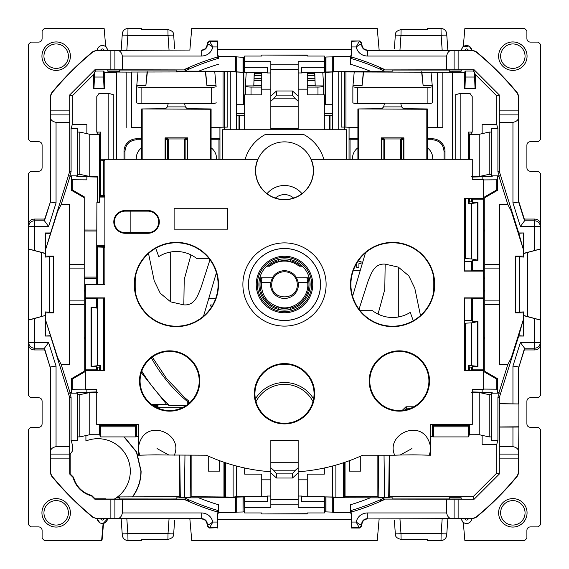 <?xml version="1.0" encoding="UTF-8"?>
<svg xmlns="http://www.w3.org/2000/svg" width="569" height="569" viewBox="0 0 569 569"><rect width="100%" height="100%" fill="white"/><g stroke="black" fill="none" stroke-linecap="round" stroke-linejoin="round"><path stroke-width="0.85" d="M332.374 466.061L332.374 496.993L335.881 497.078L335.881 465.108M335.881 497.078L343.278 497.078L343.278 462.832M483.65 338.256L484.788 338.15M483.65 389.082L496.787 389.182L496.787 379.125L484.788 372.211L484.788 304.415L499.582 304.415L499.582 300.909L484.788 300.909L484.788 304.415M392.809 497.861L392.894 499.105L392.809 497.861L384.587 497.861L380.832 499.582L380.718 500.891L384.857 499.084L474.084 499.269L473.045 496.758L496.787 473.052L496.787 444.403L482.135 444.517L482.135 435.356M482.135 391.991L482.135 389.253M473.045 496.758L389.715 496.694L389.715 455.2M378.314 455.2L378.847 497.676L377.859 496.687L377.859 455.2M377.859 496.687L345.049 496.68L345.049 462.241M343.278 497.078L345.049 496.68M332.374 496.993L307.26 496.673M261.74 496.673L236.946 496.673L236.946 466.146M190.686 455.2L190.153 497.676L191.141 496.687L233.119 497.078L236.946 496.673M190.153 497.676L180.302 497.719L179.285 496.694L117.527 496.929A32.433 32.433 0 0 0 85.912 440.982L85.912 435.57M244.67 496.879L236.704 497.128L235.452 497.754L176.191 497.861L176.12 498.942L170.437 498.992L119.76 498.942L119.682 497.761L116.382 497.761L117.527 496.929M384.587 497.861L333.548 497.754L332.296 497.128L324.33 496.879M384.857 499.084L461.239 499.006L461.132 497.761L449.318 497.761L449.24 498.942L392.88 498.942M389.232 455.2L388.698 497.719L389.715 496.694M388.698 497.719L378.847 497.676M344.686 497.043L344.686 462.362M484.788 337.154A89.902 89.902 0 0 0 483.65 337.253M484.788 300.909L484.788 264.585L499.582 264.585L499.582 204.691L507.875 204.648L511.225 211.014L523.281 249.25L523.729 257.081L523.814 253.312L540.258 249.009L540.55 224.762L540.55 395.455L538.274 397.731L530.308 397.731C528.231 397.93 527.093 399.068 526.894 401.145L526.894 423.905C527.093 425.982 528.231 427.12 530.308 427.319L538.274 427.319L540.55 429.595L540.55 524.618L538.274 526.894L530.308 526.894C528.231 527.093 527.093 528.231 526.894 530.308L526.894 538.274L524.618 540.55L464.873 540.55L463.287 522.406L464.076 522.939C468.052 524.305 470.613 522.968 471.772 518.928L475.791 517.634A301.57 301.57 0 0 0 517.634 475.791L517.377 475.698A301.314 301.314 0 0 1 475.698 517.377L475.791 517.634M499.034 175.821L499.084 176.76L497.541 176.767L497.541 190.316L484.788 197.678L484.788 264.585M484.788 197.678L484.788 196.789L496.787 189.875L496.787 179.818L483.65 179.918M484.788 371.322L497.541 378.684L496.787 379.125M497.541 378.684L497.541 392.233L496.787 389.182M499.034 393.179L499.084 392.24L497.541 392.233M497.768 440.406L496.787 444.403M524.312 349.935L518.928 367.005L524.554 348.2L534.568 348.192L534.86 349.935L524.312 349.935L524.554 348.2L520.386 342.51L540.258 342.51A5.69 5.683 170.5 0 1 534.568 348.192L534.568 318.569L523.814 315.688L523.814 336.044L518.708 336.044L499.347 397.432L499.269 474.084L496.787 473.052M499.347 397.432L497.911 397.205L497.911 440.406L491.616 440.406L491.573 393.179L491.616 440.406M474.084 499.269L499.269 474.084M344.658 129.732L344.658 127.086L341.172 127.086L341.172 71.858L338.214 71.858L338.214 129.732M484.788 291.897L483.65 291.897M484.788 277.103L483.65 277.103M483.65 231.014L484.788 231.014M309.202 277.764L306.933 277.764A23.421 23.421 0 0 0 306.933 277.764L307.694 282.459C309.557 297.331 294.45 310.838 279.884 307.324C267.409 303.732 261.214 295.439 261.306 282.459L262.06 277.786A23.421 23.421 0 0 0 262.06 277.786L272.444 277.786L270.709 282.459L261.306 282.459M309.465 278.81L308.298 278.81L306.933 277.764L296.556 277.786A13.798 13.798 0 0 0 272.444 277.786M332.054 496.673L332.054 466.146M236.626 496.993L236.626 466.061M233.119 497.078L233.119 465.108M224.314 497.043L224.314 462.362M225.722 497.078L225.722 462.832M223.951 496.68L223.951 462.241M191.141 496.687L191.141 455.2M179.285 496.694L179.285 455.2M124.305 436.914L136.681 452.049L141.112 471.132C141.034 480.563 138.239 489.091 132.726 496.73M86.865 391.991L86.865 389.253M85.35 389.146L72.213 389.239L72.213 379.125L84.212 372.211L84.212 304.415L69.418 304.415L69.418 364.309L61.125 364.352L69.916 392.254L71.459 392.247L72.213 389.239M85.35 338.256L84.212 338.15M184.961 455.2L184.427 497.719M179.768 455.2L180.302 497.719M132.328 496.929C137.968 489.262 140.828 480.663 140.906 471.132L136.439 452.035L123.992 436.914M114.284 499.105L116.382 497.761M121.154 518.821L122.299 535.258C122.812 538.502 124.703 540.266 127.982 540.55L141.453 540.55L141.475 539.398L167.919 539.398L168.011 533.672A5.69 0.398 4 0 0 173.687 533.672L174.619 520.351M122.193 533.672A5.69 0.398 -4 0 0 127.869 533.672L127.982 540.55M176.191 497.861L176.12 498.942M173.687 533.672L173.645 534.241C173.773 536.738 171.866 538.452 167.919 539.398M188.282 500.891L188.168 499.582L188.282 500.891L184.143 499.084L105.656 499.034M184.413 497.861L188.168 499.582M236.704 497.128L236.704 512.121L235.452 512.747L218.702 512.747L218.702 504.81L218.652 510.727L217.109 511.88A237.159 237.159 0 0 1 184.079 499.347L94.916 499.269L95.108 498.814L91.73 495.435A25.072 25.072 0 0 1 73.565 477.27L70.186 473.892L70.186 454.233L72.419 451.025L72.419 445.157L71.232 440.406M235.452 512.747L235.452 497.754M243.027 496.986L243.027 511.979L236.704 512.121M243.248 496.879L243.027 511.979M244.67 511.872L243.248 511.872M325.752 496.879L325.752 511.872L324.33 511.872M325.752 511.872L332.296 512.121L333.548 512.747L333.548 497.754M325.973 496.986L325.973 511.979M332.296 497.128L332.296 512.121M333.548 512.747L350.298 512.747L350.298 504.81L350.348 510.727L351.891 511.88L351.557 528.032L359.608 528.032L361.884 525.756L361.884 524.618C362.218 521.161 364.117 519.262 367.574 518.928L461.445 518.871C462.362 521.446 462.974 522.619 463.287 522.392L463.287 522.406M384.921 499.347A237.159 237.159 0 0 1 351.891 511.88M380.832 499.582L380.718 500.891M399.95 518.821L400.989 533.672A5.69 0.398 176 0 1 395.313 533.672L394.381 520.351M395.313 533.672L395.355 534.241C395.227 536.738 397.134 538.452 401.081 539.398L400.989 533.672L441.131 533.672L441.018 540.55L427.547 540.55L427.525 539.398L401.081 539.398M447.846 518.821L446.807 533.672A5.69 0.398 -176 0 1 441.131 533.672L442.17 518.821M446.807 533.672L446.701 535.258C446.188 538.502 444.297 540.266 441.018 540.55M446.665 499.347L446.665 512.946C447.412 516.801 449.297 518.693 452.305 518.636L367.574 518.928M458.123 499.269L458.123 518.672L452.305 518.636M458.123 518.672L472.085 518.672L475.698 517.377M499.347 427.084L512.946 427.084L512.946 446.665C516.801 447.412 518.693 449.297 518.636 452.305L518.672 472.085L517.377 475.698M384.039 455.2L384.573 497.719M483.65 230.018L484.788 230.018M482.135 133.644L482.135 124.483L496.787 124.597L496.787 95.948L475.57 74.767L475.57 88.65L475.03 88.11L464.958 88.11L464.404 88.664L464.404 72.249L452.568 72.263L452.568 159.32M482.135 179.747L482.135 177.009M464.404 88.664L475.57 88.65M497.541 190.316L496.787 189.875M499.084 176.76L507.875 204.648M499.582 264.585L499.582 268.091L484.788 268.091M484.788 264.741L499.582 264.741M499.582 300.909L499.582 268.091M499.582 304.259L484.788 304.259M499.582 304.415L499.582 364.309L507.875 364.352L499.084 392.24M484.788 290.588L483.65 290.588M483.65 278.412L484.788 278.412M497.911 397.205L499.205 393.179L491.616 393.179M518.708 336.044L523.281 319.75L511.225 357.986L507.875 364.352M512.946 446.665L499.347 446.665M499.226 426.963L518.885 426.793L518.636 452.305M512.946 427.084L518.636 427.042M499.226 403.777L518.885 403.947L518.885 426.793M518.885 403.947L499.347 403.656M332.374 129.732L332.374 72.007L338.214 71.858M325.34 104.696L325.34 72.327L325.973 72.014L332.296 71.872L333.548 71.246L384.573 71.196L380.832 69.418L380.718 68.109L384.857 69.916L474.084 69.731L473.536 71.047L465.613 71.047L464.404 72.249M384.857 69.916L461.239 69.994L461.132 71.239L449.318 71.239L449.226 69.895M384.587 71.139L392.809 71.139L392.88 70.058L449.24 70.058M325.34 72.327L332.374 72.007M344.686 127.122L344.686 71.957L341.172 71.858M344.686 71.957L452.568 72.263M230.786 129.732L230.786 71.858L227.828 71.858L227.828 127.086L219.954 127.25L219.954 159.32M344.658 127.086L349.046 127.25L349.046 159.32M357.901 127.378L349.046 127.25M427.319 127.477L442.817 127.477L427.319 127.378M141.681 127.378L131.439 127.378L131.439 72.05L227.828 71.858M219.954 127.25L211.099 127.378M344.814 129.732L344.814 127.25M350.049 159.32L350.049 139.768L349.074 138.8L349.074 127.477L357.901 127.477M400.711 139.825L401.309 139.81L401.309 159.32M349.074 138.8L357.901 138.8M350.049 139.768L357.901 139.768M381.884 139.768L383.911 139.81L383.911 159.32M384.509 139.825L383.911 139.81M401.351 159.32L401.309 139.81M401.351 139.768L403.336 139.768M427.319 139.768L432.44 139.768C439.474 140.458 443.336 144.32 444.026 151.354L444.994 151.354A12.554 12.554 0 0 0 432.44 138.8L427.319 138.8M400.711 139.69L403.336 139.448M381.884 139.448L384.509 139.69M259.798 277.764L262.067 277.764L260.702 278.81A24.467 24.467 0 0 0 278.241 308.156L278.853 307.68A23.855 23.855 0 0 0 290.147 307.68L290.759 308.156A24.467 24.467 0 0 0 308.298 278.81M302.402 266.2L299.116 266.2A23.421 23.421 0 0 0 269.884 266.2L266.598 266.2M290.759 308.156L290.759 309.33M278.241 309.33L278.241 308.156M260.702 278.81L259.535 278.81M224.342 129.732L224.342 127.086M69.966 393.179L69.916 392.254M71.459 392.247L71.459 378.684L72.213 379.125M71.459 378.684L84.212 371.322M72.213 189.875L71.459 190.316L84.212 197.678L84.212 196.789L72.213 189.875L72.213 179.761L86.865 179.868L86.865 177.009M84.212 197.678L84.212 264.585L69.418 264.585L69.418 204.691L61.125 204.648L69.916 176.746L71.459 176.753L72.213 179.761M84.212 304.415L84.212 264.585M85.35 337.253A89.902 89.902 0 0 0 84.212 337.154M103.515 523.423L102.071 539.96L101.623 540.55L103.11 523.53L99.916 522.939L97.228 518.928L93.302 517.377A301.314 301.314 0 0 1 51.623 475.698L51.366 475.791A301.57 301.57 0 0 0 93.209 517.634M95.108 498.814L105.67 498.814M218.702 512.747L217.643 513.807L217.643 519.419L270.424 519.476L351.358 519.419L351.358 513.807L350.298 512.747M110.877 499.269L110.877 518.672L201.718 518.636L189.861 518.928L191.753 540.55L377.247 540.55L379.139 518.928M217.109 511.88L217.159 527.74L209.684 527.74L207.408 525.464L207.116 525.756L209.392 528.032L217.159 527.74M351.358 519.419L217.443 519.618L217.443 528.032M189.861 518.921L107.534 518.843L103.089 523.523M122.335 499.347L122.335 512.946C121.588 516.801 119.703 518.693 116.695 518.636M351.557 519.618L351.557 528.032M518.928 367.005L518.928 472.178L517.634 475.791M534.86 349.935C538.317 349.594 540.216 347.695 540.55 344.238L540.258 319.991L534.568 318.569M498.608 512.889A14.225 14.225 0 0 0 512.889 527.058A14.225 14.225 0 0 0 527.058 512.776A14.225 14.225 0 0 0 512.776 498.608A14.225 14.225 0 0 0 498.608 512.889M471.772 518.928L471.68 518.828A5.121 5.121 0 0 1 461.48 518.828L461.445 518.871M464.88 518.686L468.28 518.686A1.735 1.735 0 0 1 464.88 518.686L461.48 518.828M468.28 518.686L471.68 518.828M351.891 522.05L356.137 522.05C357.702 516.382 361.415 513.352 367.282 512.946L367.282 518.636C363.826 518.978 361.934 520.87 361.592 524.326L359.7 524.326L356.137 522.05L359.316 527.74L351.841 527.74M474.084 69.731L499.269 94.916L496.787 95.948M475.57 74.767L473.536 71.047M491.616 128.594L497.911 128.594L497.911 171.795L499.205 175.821L491.573 175.821L491.573 128.594L491.616 175.821M468.28 50.314L464.88 50.314A1.735 1.735 0 0 1 468.28 50.314L471.772 50.072L469.084 46.061L463.287 46.608C462.974 46.381 462.362 47.554 461.445 50.129L367.574 50.072L367.282 56.054L446.665 56.054C447.412 52.199 449.297 50.307 452.305 50.364L472.085 50.328L475.698 51.623A301.314 301.314 0 0 1 517.377 93.302L518.672 96.915L518.658 114.895L499.283 114.895L499.347 171.568L497.911 171.795M499.283 114.895L499.269 94.916M497.768 128.594L496.787 124.597M497.541 176.767L496.787 179.818M452.355 159.32L452.355 72.05M465.613 71.047L464.958 88.11M474.397 71.929L475.03 88.11M523.814 253.312L523.814 232.956L518.708 232.956L499.347 171.568M518.708 232.956L523.281 249.25M523.814 336.044L518.459 335.71M523.48 319.778L523.48 335.71M523.814 315.688L523.729 311.919L523.281 314.621L523.281 319.75M520.386 342.51L512.946 366.087L518.636 366.962L518.636 403.698M540.258 319.991L523.729 315.482M332.054 104.696L332.054 72.327M332.076 129.732L332.26 104.696L324.33 104.696M446.665 56.054L446.665 69.653M367.282 56.054C361.415 55.648 357.702 52.618 356.137 46.95L351.891 46.95L351.891 57.12A237.159 237.159 0 0 1 384.921 69.653M351.891 57.12L350.348 58.273L350.298 64.19L350.298 56.253L351.358 55.193L351.557 40.968L351.891 46.95M463.287 46.594L464.873 28.45L524.618 28.45L526.894 30.726L526.894 38.692C527.093 40.769 528.231 41.907 530.308 42.106L538.274 42.106L540.55 44.382L540.55 139.405L538.274 141.681L530.308 141.681C528.231 141.88 527.093 143.018 526.894 145.095L526.894 167.855C527.093 169.932 528.231 171.07 530.308 171.269L538.274 171.269L540.55 173.545L540.55 224.762C540.216 221.305 538.317 219.406 534.86 219.065L524.312 219.065L518.928 201.995L512.946 202.913L520.386 226.49L524.547 220.808L518.636 202.038L518.636 116.695C518.693 119.703 516.801 121.588 512.946 122.335L512.946 202.913M447.846 50.179L446.701 33.742C446.188 30.498 444.297 28.735 441.018 28.45L427.547 28.45L427.525 29.602L401.081 29.602L400.989 35.328A5.69 0.398 -176 0 0 395.313 35.328L394.381 48.65M446.807 35.328A5.69 0.398 176 0 0 441.131 35.328L441.018 28.45M392.809 71.139L392.88 70.058M395.313 35.328L395.355 34.759C395.227 32.262 397.134 30.548 401.081 29.602M333.548 71.246L333.548 56.253L350.298 56.253M332.296 71.872L332.296 56.879L333.548 56.253M325.973 72.014L325.973 57.021L332.296 56.879M325.973 57.021L325.184 57.412L325.084 104.696M344.778 127.207L344.778 72.05M345.952 72.05L345.952 127.25M437.561 127.399L437.561 72.128M442.817 127.477L442.817 72.05M444.994 151.354L444.994 159.32M224.186 129.732L224.186 127.25M224.314 127.122L224.314 71.957M224.222 127.207L224.222 72.05M223.048 72.05L223.048 127.25M243.916 104.696L243.817 57.412L236.704 56.879L235.452 56.253L218.702 56.253L217.643 55.193L217.643 49.581L351.358 49.581M382.368 139.69L382.368 138.224M402.852 138.224L402.852 139.69M141.681 127.477L131.439 127.399M168.289 139.69L166.148 139.69L166.148 138.224M166.148 139.69L165.664 139.448M186.632 138.224L186.632 139.69L184.491 139.69M186.632 139.69L187.116 139.448M211.099 127.477L219.826 127.378M218.951 159.32L218.951 139.768L219.926 138.8L219.926 127.477M383.869 139.768L383.869 159.32M357.901 147.805A13.094 13.094 0 0 0 352.524 159.32M444.026 159.32L444.026 151.354M432.703 159.32A13.094 13.094 0 0 0 427.319 147.805M267.729 265.154L269.521 265.154L269.884 266.2M278.241 259.67L278.241 260.844A24.467 24.467 0 0 0 269.521 265.154M301.271 265.154L299.479 265.154A24.467 24.467 0 0 0 290.759 260.844L290.759 259.67M299.479 265.154L299.116 266.2M270.709 282.459A13.941 13.941 0 0 0 284.5 298.441A13.941 13.941 0 0 0 298.291 282.459L296.556 277.786M297.26 284.5A12.76 12.76 0 0 0 284.5 271.74A12.76 12.76 0 0 0 271.74 284.5C270.965 300.951 298.042 300.965 297.26 284.5M307.694 282.459L298.291 282.459M278.241 260.844L278.853 261.32A23.855 23.855 0 0 1 290.147 261.32L290.759 260.844M290.147 309.472L290.147 307.68M278.853 307.68L278.853 309.472M176.191 71.139L176.106 69.895L176.191 71.139L184.413 71.139L188.168 69.418L188.282 68.109L184.143 69.916L94.916 69.731L95.464 71.047L103.387 71.047L104.596 72.249L116.432 72.263L116.432 159.32M116.645 159.32L116.432 72.263M116.645 72.05L131.439 72.128M236.626 129.732L236.626 72.007L230.786 71.858M236.626 72.007L243.66 72.327L236.704 71.872L235.452 71.246L235.452 56.253M184.413 71.139L235.452 71.246M184.143 69.916L107.761 69.994L107.868 71.239L119.682 71.239L119.76 70.058L176.12 70.058M61.125 364.352L57.775 357.986L45.52 319.778L69.653 397.432L71.089 397.205L69.795 393.179L77.427 393.179L77.384 440.406L77.384 393.179M85.35 291.897L84.212 291.897M96.908 231.014L84.212 231.014M96.73 277.103L84.212 277.103M96.908 230.032L84.212 230.018M86.865 133.644L86.865 124.547L72.213 124.654L72.213 95.948L93.43 74.767L93.43 88.65L93.97 88.11L94.482 77.043L103.53 77.043L104.042 88.11L93.97 88.11M104.596 72.249L104.596 88.664L93.43 88.65M71.459 190.316L71.459 176.753M69.418 264.585L84.212 264.741M84.212 268.091L69.418 268.091L69.418 264.741M84.212 300.909L69.418 300.909L69.418 268.091M84.212 304.259L69.418 304.259L69.418 300.909M85.35 290.588L84.212 290.588M84.212 278.412L96.73 278.412M34.14 349.935L44.688 349.935L44.446 348.2L34.432 348.192L34.14 349.935C30.683 349.594 28.784 347.695 28.45 344.238L28.45 395.455L30.726 397.731L38.692 397.731C40.769 397.93 41.907 399.068 42.106 401.145L42.106 423.905C41.907 425.982 40.769 427.12 38.692 427.319L30.726 427.319L28.45 429.595L28.45 524.618L30.726 526.894L38.692 526.894C40.769 527.093 41.907 528.231 42.106 530.308L42.106 538.274L44.382 540.55L101.623 540.55M44.688 349.935L50.072 367.005L50.072 472.178L51.366 475.791M70.392 512.889A14.225 14.225 0 0 0 56.224 498.608A14.225 14.225 0 0 0 41.942 512.776A14.225 14.225 0 0 0 56.111 527.058A14.225 14.225 0 0 0 70.392 512.889M107.534 518.843L107.52 518.828A5.121 5.121 0 0 1 97.32 518.828L97.228 518.928M94.916 499.269L91.495 495.848L91.73 495.435M73.565 477.27L73.152 477.505A25.527 25.527 0 0 0 91.495 495.848M73.152 477.505L69.731 474.084L70.186 473.892M77.384 440.406L71.089 440.406L71.089 397.205M69.731 474.084L69.653 397.432M110.877 518.672L96.915 518.672L93.302 517.377M100.72 518.686L104.12 518.686A1.735 1.735 0 0 1 100.72 518.686L97.32 518.828M104.12 518.686L107.52 518.828M201.426 518.928C204.883 519.262 206.782 521.161 207.116 524.618L207.116 525.756M217.109 522.05L212.863 522.05L209.3 524.326L207.408 524.326C207.066 520.87 205.174 518.978 201.718 518.636L201.718 512.946C207.585 513.352 211.298 516.382 212.863 522.05L209.392 528.032M69.731 458.123L50.328 458.123L50.328 472.085L51.623 475.698M500.613 512.875A12.219 12.219 0 0 0 512.875 525.052A12.219 12.219 0 0 0 525.052 512.783A12.219 12.219 0 0 0 512.783 500.613A12.219 12.219 0 0 0 500.613 512.875M359.7 524.326L361.592 525.464L359.316 527.74L359.608 528.032M499.347 122.335L512.946 122.335M518.658 114.895L518.636 116.695M523.814 232.956L518.459 233.29M523.48 233.29L523.48 249.222M45.719 319.75L45.442 312.95L53.486 312.95L53.408 312.473L45.264 311.919L45.442 312.95M540.294 319.934L540.294 249.066L523.729 253.518M523.558 256.05L515.514 256.05L515.592 256.527L523.736 257.081M519.533 256.882L519.533 312.118L523.736 311.919M519.533 312.118L515.592 312.473L515.514 312.95L523.558 312.95M324.33 113.43L332.26 113.43M518.672 96.915L518.928 201.995M518.928 96.822L517.634 93.209A301.57 301.57 0 0 0 475.791 51.366L475.698 51.623M471.772 50.072L475.791 51.366M464.88 50.314L461.445 50.129M351.557 40.968L359.608 40.968L361.884 43.244L361.592 43.536L359.316 41.26L356.137 46.95L361.592 43.536L361.592 44.674L359.7 44.674M379.139 50.072L377.247 28.45L191.753 28.45L189.861 50.072L107.555 50.129C106.638 47.554 106.026 46.381 105.713 46.608L104.127 28.45L44.382 28.45L42.106 30.726L42.106 38.692C41.907 40.769 40.769 41.907 38.692 42.106L30.726 42.106L28.45 44.382L28.45 139.405L30.726 141.681L38.692 141.681C40.769 141.88 41.907 143.018 42.106 145.095L42.106 167.855C41.907 169.932 40.769 171.07 38.692 171.269L30.726 171.269L28.45 173.545L28.45 344.238L28.706 319.934L45.271 315.482L45.271 311.919M471.68 50.172A5.121 5.121 0 0 0 461.48 50.172M498.608 56.111A14.225 14.225 0 0 0 512.776 70.392A14.225 14.225 0 0 0 527.058 56.224A14.225 14.225 0 0 0 512.889 41.942A14.225 14.225 0 0 0 498.608 56.111M243.027 72.014L243.027 57.021M243.66 104.696L243.66 72.327M244.67 104.696L236.74 104.696L236.74 113.43L244.67 113.43M236.924 129.732L236.74 113.43M61.125 204.648L57.775 211.014L45.719 249.25L50.541 233.29L45.52 233.29L45.52 249.222M71.232 128.594L72.213 124.654M69.966 175.821L69.916 176.746M126.183 127.477L126.183 72.05M124.974 159.32L124.974 151.354C125.664 144.32 129.526 140.458 136.56 139.768L136.56 138.8A12.554 12.554 0 0 0 124.006 151.354L124.006 159.32M136.56 138.8L141.681 138.8M211.099 138.8L219.926 138.8M136.56 139.768L141.681 139.768M165.664 139.768L168.289 139.825M184.491 139.825L185.089 139.81L185.089 159.32M187.116 139.768L185.089 139.81M211.099 139.768L218.951 139.768M185.131 139.768L185.131 159.32M216.476 159.32A13.094 13.094 0 0 0 211.099 147.805M236.946 104.696L236.946 72.327M278.853 261.32L278.853 259.528M290.147 261.32L290.147 259.528M236.704 71.872L236.704 56.879M184.427 71.196A235.616 235.616 0 0 1 218.652 58.273L218.702 56.253M184.079 69.653A237.159 237.159 0 0 1 217.109 57.12L218.652 58.273M188.282 68.109L188.168 69.418M169.05 50.179L168.011 35.328A5.69 0.398 -4 0 1 173.687 35.328L174.619 48.65M173.687 35.328L173.645 34.759C173.773 32.262 171.866 30.548 167.919 29.602L168.011 35.328L127.869 35.328L127.982 28.45L141.453 28.45L141.475 29.602L167.919 29.602M121.154 50.179L122.193 35.328A5.69 0.398 4 0 1 127.869 35.328L126.83 50.179M122.193 35.328L122.299 33.742C122.812 30.498 124.703 28.735 127.982 28.45M107.761 69.994L107.868 71.239M122.335 69.653L122.335 56.054C121.588 52.199 119.703 50.307 116.695 50.364L189.861 50.072M217.109 46.95L212.863 46.95L209.392 40.968L217.443 40.968L217.109 57.12M94.916 69.731L69.731 94.916L69.731 110.877L50.328 110.877L50.328 96.915L51.623 93.302A301.314 301.314 0 0 1 93.302 51.623L96.915 50.328L116.695 50.364M95.464 71.047L93.43 74.767M69.731 94.916L72.213 95.948M94.603 71.929L94.482 77.043M103.387 71.047L103.53 77.043M104.596 88.664L104.042 88.11M50.072 367.005L44.446 348.2L48.614 342.51L34.432 342.51L34.432 318.569L45.271 315.482M69.653 446.665L56.054 446.665C52.199 447.412 50.307 449.297 50.364 452.305L50.364 366.962L56.054 366.087L48.614 342.51M50.292 336.044L45.186 336.044L45.186 315.688M50.541 335.71L45.186 336.044M45.52 319.778L45.52 335.71M50.541 233.29L69.653 171.568L69.731 110.877M69.653 171.568L71.089 171.795L71.089 128.594L77.384 128.594L77.427 175.821L77.384 128.594M71.089 171.795L69.795 175.821L77.384 175.821M50.328 458.123L50.364 452.305M68.387 512.875A12.219 12.219 0 0 0 56.217 500.613A12.219 12.219 0 0 0 43.948 512.783A12.219 12.219 0 0 0 56.125 525.052A12.219 12.219 0 0 0 68.387 512.875M209.3 524.326L207.408 525.464L207.408 524.326L207.116 524.618M515.592 256.527L515.592 312.473M515.514 256.05L515.514 312.95M524.312 219.065L524.554 220.8L534.568 220.808L534.86 219.065M122.335 56.054L201.718 56.054C207.585 55.648 211.298 52.618 212.863 46.95L207.408 43.536L207.408 44.674L207.116 44.382C206.782 47.839 204.883 49.738 201.426 50.072M207.116 44.382L207.116 43.244L209.392 40.968M217.443 40.968L217.443 49.382L351.557 49.382M361.884 43.244L361.884 44.382C362.218 47.839 364.117 49.738 367.574 50.072M500.613 56.125A12.219 12.219 0 0 0 512.783 68.387A12.219 12.219 0 0 0 525.052 56.217A12.219 12.219 0 0 0 512.875 43.948A12.219 12.219 0 0 0 500.613 56.125M45.442 256.05L53.486 256.05L53.408 256.527L45.264 257.081L45.719 249.25M167.649 139.768L167.649 159.32M141.681 147.805A13.094 13.094 0 0 0 136.297 159.32M34.14 219.065C30.683 219.406 28.784 221.305 28.45 224.762L28.742 226.49A5.69 5.683 -9.5 0 1 34.432 220.808L34.14 219.065L44.688 219.065L50.364 202.038L50.328 110.877M93.302 51.623L93.209 51.366A301.57 301.57 0 0 0 51.366 93.209L50.072 96.822L50.072 201.995M93.209 51.366L97.32 50.172A5.121 5.121 0 0 1 107.52 50.172L107.555 50.129M105.713 46.594L104.924 46.061C100.948 44.695 98.387 46.032 97.228 50.072M70.392 56.111A14.225 14.225 0 0 0 56.111 41.942A14.225 14.225 0 0 0 41.942 56.224A14.225 14.225 0 0 0 56.224 70.392A14.225 14.225 0 0 0 70.392 56.111M104.12 50.314L100.72 50.314A1.735 1.735 0 0 1 104.12 50.314L107.52 50.172M100.72 50.314L97.32 50.172M34.432 318.569L28.742 319.991M28.706 319.934L28.706 249.066L45.271 253.518L45.264 257.081M69.653 122.335L56.054 122.335C52.199 121.588 50.307 119.703 50.364 116.695M50.292 232.956L45.186 232.956L45.186 253.312L28.742 249.009L28.742 226.49L34.432 226.49L34.432 220.808L44.453 220.808L50.364 202.038L56.054 202.913L56.054 122.335M53.486 256.05L53.486 312.95M207.116 43.244L207.408 43.536L209.684 41.26L217.159 41.26M44.688 219.065L44.446 220.8L48.614 226.49L56.054 202.913M68.387 56.125A12.219 12.219 0 0 0 56.125 43.948A12.219 12.219 0 0 0 43.948 56.217A12.219 12.219 0 0 0 56.217 68.387A12.219 12.219 0 0 0 68.387 56.125M53.408 256.527L53.408 312.473M314.792 75.649L314.351 72.263M315.013 80.819L314.792 75.535L307.26 75.293M307.26 87.1L317.971 87.1C321.108 87.036 322.993 86.644 323.619 85.919L315.212 85.919L315.013 80.706L307.26 80.592M315.212 85.919L314.757 72.263M254.243 72.263L253.788 85.919L253.987 80.706L261.74 80.592M253.987 80.819L254.208 75.535L261.74 75.293M254.208 75.649L254.649 72.263M253.788 85.919L245.381 85.919L246.242 72.263M251.029 94.867L251.029 87.1C247.892 87.036 246.007 86.644 245.381 85.919L245.339 94.867L245.339 85.713M322.758 72.263L323.661 85.677L323.661 94.867L323.661 85.713M253.81 85.421L261.74 85.393M307.26 85.393L315.19 85.421M251.029 87.1L261.74 87.1M314.714 73.757L307.26 73.543M261.74 73.543L254.286 73.757M254.286 73.87L261.74 73.65M307.26 73.65L314.714 73.87M314.934 78.764L307.26 78.657M261.74 78.657L254.066 78.764M254.066 78.878L261.74 78.771M307.26 78.771L314.934 78.878M315.19 85.307L307.26 85.279M261.74 85.279L253.81 85.307M238.98 129.732L238.98 116.097L239.549 115.528L239.705 129.732M239.136 129.732L238.98 116.097L239.549 115.528M329.295 129.732L329.451 115.528L330.02 116.097L329.451 115.528M330.02 129.732L330.02 116.097L329.864 129.732M267.43 72.263L244.67 72.263L244.67 67.313L267.43 67.313L267.43 72.96L270.844 72.96M307.26 55.3L261.74 55.037L307.26 55.037L307.26 56.047L324.33 56.047L324.33 67.313L301.57 67.313L301.57 72.96L298.156 72.96M267.43 496.737L244.67 496.737L244.67 501.687L267.43 501.687L267.43 496.04L270.844 496.04M324.33 61.665L298.156 61.665L298.156 128.63L270.844 128.63L270.844 96.04L276.534 90.976L276.534 95.115L274.258 98.174L270.844 101.218M298.156 69.475L270.844 69.475L270.844 96.04M270.844 69.475L270.844 61.665L244.67 61.665L244.67 67.313M298.156 96.04L292.466 90.976L276.534 90.976M292.466 90.976L292.466 95.115L294.742 98.174L298.156 101.218M301.57 72.263L324.33 72.263L324.33 67.313M261.74 55.3L261.74 56.047L244.67 56.047L244.67 61.665M261.74 72.263L261.74 94.867L244.67 94.867L244.67 129.732M307.26 72.263L307.26 94.867L324.33 94.867L324.33 129.732M244.67 467.995L244.67 474.133L261.74 474.133L261.74 496.737M307.26 496.737L307.26 474.133L324.33 474.133L324.33 467.995M258.895 284.5A25.605 25.605 0 0 1 284.5 258.895A25.605 25.605 0 0 1 310.105 284.5A25.605 25.605 0 0 1 284.5 310.105A25.605 25.605 0 0 1 258.895 284.5M307.26 513.7L261.74 513.963L307.26 513.963L307.26 512.954L324.33 512.954L324.33 507.335L298.156 507.335L298.156 440.37L270.844 440.37L270.844 467.782L274.258 470.826L276.534 473.885L276.534 478.024L292.466 478.024L298.156 472.96M261.74 513.7L261.74 512.954L244.67 512.954L244.67 501.687M293.59 198.069A13.656 13.656 0 0 0 275.41 198.069M324.33 507.335L324.33 496.737L301.57 496.737M324.33 501.687L301.57 501.687L301.57 496.04L298.156 496.04M298.156 504.155L270.844 504.155L270.844 507.335L244.67 507.335M270.844 504.155L270.844 467.782M270.844 472.96L276.534 478.024M292.466 478.024L292.466 473.885L294.742 470.826L298.156 467.782M154.74 406.522L158.004 406.522L158.004 405.263L152.762 405.263M158.004 405.953L153.808 405.953M141.773 371.137A166.966 166.966 0 0 0 169.576 405.619L185.999 405.619M169.576 405.619L166.646 404.438L151.631 404.438M182.3 407.71L156.98 407.71M308.32 271.491A27.141 27.141 0 0 0 271.491 260.68A27.141 27.141 0 0 0 260.68 297.509A27.141 27.141 0 0 0 297.509 308.32A27.141 27.141 0 0 0 308.32 271.491M77.427 174.306L79.802 174.306L89.767 176.504L97.292 176.625L97.292 201.817L96.908 202.329L99.81 202.329L97.292 201.817M75.136 175.821L78.892 176.646L97.292 177.051M98.501 134.369L96.787 132.086L100.713 132.086L99.625 134.263L98.501 134.369L89.767 134.284L79.802 132.086L79.802 174.306M96.73 366.436L91.04 366.436L100.45 365.398L99.625 367.041L97.292 367.183L96.73 366.436M91.04 307.26L97.413 308.17L96.73 307.26L91.04 307.26L91.04 366.436M77.427 436.914L79.802 436.914L89.767 434.716L99.625 434.737L99.625 424.474M89.767 434.716L89.767 392.496L97.292 392.375M97.292 370.44L97.292 367.183M75.136 393.179L78.892 392.354L96.73 391.949M77.427 394.694L79.802 394.694L79.802 436.914M89.767 392.496L79.802 394.694M96.787 132.086L96.787 96.588L99.034 93.373L108.821 93.373L108.821 159.263L100.713 159.263L100.713 132.086M77.427 132.086L79.802 132.086M219.634 460.712L219.634 471.132L208.254 471.132L208.254 456.096M349.366 460.712L349.366 471.132L360.746 471.132L360.746 456.096M489.198 394.694L489.198 436.914L479.233 434.716L479.233 392.496L489.198 394.694L491.573 394.694M493.864 393.179L490.108 392.354L472.27 391.949M479.233 392.496L471.708 392.375M464.731 258.561L471.587 258.952L471.587 203.474L468.55 203.602L469.375 201.959L471.708 201.817L471.708 198.56M471.708 201.817L472.27 202.564L477.96 202.564L477.569 202.699L477.569 260.118L477.96 260.317L472.27 260.317L471.751 261.363L471.751 270.844M464.731 320.439L471.751 320.439L471.751 298.156M471.751 320.439L472.27 321.485L477.96 321.485L477.569 321.684L477.569 366.308L477.96 366.436L477.96 321.485M471.708 370.44L471.708 367.183L472.27 366.436L477.96 366.436M472.27 177.051L490.108 176.646L493.864 175.821M471.708 176.625L479.233 176.504L489.198 174.306L491.573 174.306M491.573 132.086L489.198 132.086L479.233 134.284L470.499 134.369L469.375 134.263L468.287 132.086L468.287 159.263L460.179 159.263L460.179 93.373L455.2 94.867L455.2 159.32M470.499 134.369L472.213 132.086L472.213 96.588L469.966 93.373L460.179 93.373M313.334 170.7A28.834 28.834 0 0 0 284.5 141.866A28.834 28.834 0 0 0 255.993 175.039L256.185 176.17A28.834 28.834 0 0 0 313.334 170.7M113.8 159.32L113.8 94.867L108.821 93.373M91.431 366.308L91.431 307.388M100.713 426.807L135.365 426.807L136.56 425.612L103.558 425.612L100.45 425.214L100.713 436.914L99.625 434.737M100.45 425.214L100.45 424.474M100.45 370.469L100.45 365.398M97.413 365.526L97.413 298.106M138.267 436.515L135.365 436.914L100.713 436.914M465.442 424.474L465.442 425.612L432.44 425.612L432.44 436.515L433.635 436.914L468.287 436.914L469.375 434.737L479.233 434.716M432.44 436.515L430.733 436.515M489.198 436.914L491.573 436.914M477.569 366.301L468.55 365.398L469.375 367.041L471.708 367.183M471.587 203.474L477.569 202.699M477.96 260.317L477.96 202.564M471.587 258.952L477.569 260.118M464.731 261.363L471.751 261.363M464.731 323.242L471.587 322.851L477.569 321.684M489.198 132.086L489.198 174.306M472.213 132.086L468.287 132.086M427.319 159.32L427.319 108.949L403.336 108.651L401.572 106.894L383.648 106.894L381.884 108.651L357.901 108.949L426.821 109.248L426.821 159.32M400.711 159.32L400.711 138.943L403.336 138.068L403.336 159.32M384.509 159.32L384.509 138.943L381.884 138.068L381.884 159.32M357.901 159.32L357.901 108.949M346.521 159.32L346.521 129.732L222.479 129.732L222.479 159.32M152.279 357.076L166.589 378.563L184.356 397.29L188.46 400.804L188.46 403.791M402.191 410.42L405.96 406.785L413.805 406.785M313.604 398.933A33.998 33.998 0 0 0 255.396 398.933M187.116 159.32L187.116 138.068L184.491 138.943L184.491 159.32M141.681 159.32L141.681 108.949L165.664 108.651L167.428 106.894L168.303 103.145L184.477 103.145L185.352 106.894L187.116 108.651L211.099 108.949L210.601 109.248L210.601 159.32M168.289 159.32L168.289 138.943L165.664 138.068L165.664 159.32M309.301 270.951A28.265 28.265 0 0 1 298.049 309.301A28.265 28.265 0 0 1 259.699 298.049A28.265 28.265 0 0 1 270.951 259.699A28.265 28.265 0 0 1 309.301 270.951M312.993 401.607A32.156 32.156 0 0 0 256.007 401.607M100.713 159.263L100.45 160.856L104.867 160.458M135.365 426.807L135.365 436.914M136.56 425.612L136.56 436.515M432.44 425.612L433.635 426.807L433.635 436.914M465.442 425.612L468.55 425.214L468.287 426.807L433.635 426.807M468.55 425.214L468.55 424.474M468.55 370.469L468.55 365.398M471.587 365.526L471.587 322.851M465.442 323.242L465.442 370.469M465.442 198.531L465.442 258.561M468.55 198.531L468.55 203.602M403.919 159.32L403.919 137.869L403.321 138.068M404.573 410.093A173.758 173.758 0 0 0 406.536 408.186L405.96 406.785M188.46 400.804L187.279 401.365L187.279 404.715M151.318 357.794A152.015 152.015 0 0 0 187.279 401.365M468.287 426.807L468.287 436.914M427.319 108.949L426.821 109.248M358.399 109.248L358.399 159.32M403.919 137.869L381.301 137.869L381.301 159.32M381.301 137.869L381.899 138.068M401.572 106.894L400.697 103.145L384.523 103.145L383.648 106.894M187.699 159.32L187.699 137.869L187.101 138.068M165.081 159.32L165.081 137.869L165.679 138.068M141.681 108.949L210.601 109.248M185.352 106.894L167.428 106.894M211.099 159.32L211.099 108.949M142.179 109.248L142.179 159.32M384.523 138.943L400.697 138.943M141.29 372.624L166.646 404.438M168.303 138.943L184.477 138.943M165.081 137.869L187.699 137.869M352.858 102.576L352.858 86.851L352.858 102.576C353.065 103.167 354.551 103.494 357.318 103.558L357.318 87.626L427.902 87.626L432.362 86.822L431.01 72.05M357.318 103.558L384.466 103.558M400.754 103.558L427.902 103.558L427.902 87.626M427.902 103.558C430.669 103.494 432.156 103.167 432.362 102.576L432.362 86.822M147.407 71.794L145.884 85.435L136.78 85.435L136.638 102.576C136.845 103.167 138.331 103.494 141.098 103.558L168.246 103.558M184.534 103.558L211.682 103.558L211.682 87.626L216.142 86.822L216 85.435L206.896 85.435L205.373 71.794M141.098 103.558L141.098 87.626L211.682 87.626M136.638 102.576L136.638 86.837M216.142 102.576C215.936 103.167 214.449 103.494 211.682 103.558M357.318 87.626L352.858 86.822L353 85.435L362.104 85.435L363.627 71.794M432.22 85.435L423.116 85.435L421.593 71.794M353 85.435L354.21 72.05M141.098 87.626L136.638 86.822M216 85.435L214.79 72.05M136.78 85.435L137.99 72.05M362.104 85.435L363.314 72.05M423.116 85.435L421.906 72.05M145.884 85.435L147.094 72.05M206.896 85.435L205.686 72.05M410.953 408.186L406.536 408.186M303.675 134.497A40.968 40.968 0 0 1 323.853 159.32A40.968 40.968 0 0 0 303.675 134.497L265.325 134.497A40.968 40.968 0 0 0 245.147 159.32M103.558 160.458L103.558 195.58L100.45 195.679L100.45 160.856M104.867 195.58L103.558 195.58M104.867 247.195L103.558 247.195L103.558 284.5M103.558 298.106L103.558 370.469M103.558 424.474L103.558 425.612M103.558 247.195L97.413 246.996L97.413 284.5M100.45 195.679L99.81 197.052L99.81 202.329M96.73 307.26L96.73 298.497M96.73 284.5L96.73 246.32L97.413 246.996M104.867 246.32L96.73 246.32L96.908 202.329M99.81 197.052L104.867 197.052M99.931 196.454L104.867 196.454M96.908 245.723L104.867 245.723M130.87 232.693L130.87 211.127M211.462 307.068L210.039 304.977L211.931 304.977L212.365 305.61M358.925 259.905L358.925 261.491L361.059 261.491L361.059 263.625L358.925 263.625L358.925 267.65L356.791 267.65L356.5 263.625M433.244 293.896L433.244 275.104M135.756 275.104L135.756 293.896M166.141 351.642L173.147 351.642M378.029 314.109L384.779 289.479L385.17 264.123L398.3 267.117L408.777 275.787L414.808 288.305L420.477 315.532M359.025 309.23L368.456 279.948C371.137 274.514 373.762 263.248 385.17 264.123M190.971 254.891L184.221 279.521L183.83 304.877L170.7 301.883L160.223 293.213L154.192 280.695L148.523 253.468M209.975 259.77L200.544 289.052C197.863 294.486 195.238 305.752 183.83 304.877M353.399 270.275L360.298 270.275M208.702 298.725L215.601 298.725M365.469 252.835L352.595 296.278M203.531 316.165L216.405 272.722M227.6 229.158L227.6 208.254L174.114 208.254L174.114 229.158L227.6 229.158M360.134 310.674L372.51 310.674A33.002 33.002 0 0 0 410.249 312.388L413.286 320.724A41.708 41.708 0 0 0 392.61 242.792A41.708 41.708 0 0 0 360.134 310.674A41.708 41.708 0 0 0 413.286 320.724M208.866 258.326L196.49 258.326A33.002 33.002 0 0 0 158.751 256.612L155.714 248.276A41.708 41.708 0 0 0 176.39 326.208A41.708 41.708 0 0 0 208.866 258.326A41.708 41.708 0 0 0 155.714 248.276M96.389 307.26L96.389 298.725L85.35 298.725L85.35 370.668L104.867 370.668L97.327 370.469L96.389 369.85L85.35 369.85M96.389 366.436L96.389 369.85M267.224 252.878A36.032 36.032 0 0 0 252.878 301.776A36.032 36.032 0 0 0 301.776 316.122A36.032 36.032 0 0 0 316.122 267.224A36.032 36.032 0 0 0 267.224 252.878M267.252 252.935A35.968 35.968 0 0 0 252.935 301.748A35.968 35.968 0 0 0 301.748 316.065A35.968 35.968 0 0 0 316.065 267.252A35.968 35.968 0 0 0 267.252 252.935M140.088 381.564A29.56 29.56 0 0 0 170.209 410.548A29.56 29.56 0 0 0 199.2 380.426A29.56 29.56 0 0 0 169.078 351.436A29.56 29.56 0 0 0 140.088 381.564M139.49 381.571A30.157 30.157 0 0 0 170.223 411.145A30.157 30.157 0 0 0 199.797 380.419A30.157 30.157 0 0 0 169.064 350.845A30.157 30.157 0 0 0 139.49 381.571M254.94 393.748A29.56 29.56 0 0 0 284.5 423.308A29.56 29.56 0 0 0 314.06 393.748A29.56 29.56 0 0 0 284.5 364.188A29.56 29.56 0 0 0 254.94 393.748M254.343 393.748A30.157 30.157 0 0 0 284.5 423.905A30.157 30.157 0 0 0 314.657 393.748A30.157 30.157 0 0 0 284.5 363.591A30.157 30.157 0 0 0 254.343 393.748M428.912 381.564A29.56 29.56 0 0 0 399.922 351.436A29.56 29.56 0 0 0 369.8 380.426A29.56 29.56 0 0 0 398.791 410.548A29.56 29.56 0 0 0 428.912 381.564M429.51 381.571A30.157 30.157 0 0 0 399.936 350.845A30.157 30.157 0 0 0 369.203 380.419A30.157 30.157 0 0 0 398.777 411.145A30.157 30.157 0 0 0 429.51 381.571M125.18 232.693A10.783 10.783 0 0 1 114.397 221.91A10.783 10.783 0 0 1 125.18 211.127L147.94 211.127A10.783 10.783 0 0 1 158.723 221.91A10.783 10.783 0 0 1 147.94 232.693L125.18 232.693L125.18 233.29L147.94 233.29A11.38 11.38 0 0 0 159.32 221.91A11.38 11.38 0 0 0 147.94 210.53L125.18 210.53A11.38 11.38 0 0 0 113.8 221.91A11.38 11.38 0 0 0 125.18 233.29M434.716 284.5A42.106 42.106 0 0 0 392.61 242.394A42.106 42.106 0 0 0 350.504 284.5A42.106 42.106 0 0 0 392.61 326.606A42.106 42.106 0 0 0 434.716 284.5M134.284 284.5A42.106 42.106 0 0 0 176.39 326.606A42.106 42.106 0 0 0 218.496 284.5A42.106 42.106 0 0 0 176.39 242.394A42.106 42.106 0 0 0 134.284 284.5M264.549 247.984A41.608 41.608 0 0 0 247.984 304.451A41.608 41.608 0 0 0 304.451 321.016A41.608 41.608 0 0 0 321.016 264.549A41.608 41.608 0 0 0 264.549 247.984M464.133 297.907L464.731 298.106L464.731 370.469L464.133 370.668L464.133 297.907L483.65 297.907L483.65 271.093L464.133 271.093L464.731 270.894L464.731 198.531L464.133 198.332L464.133 271.093M464.731 298.106L471.673 298.106L472.611 298.725L483.65 298.725L483.65 389.253L472.27 389.253L472.27 424.474L430.733 424.474L430.733 455.2L429.218 455.2C431.138 449.887 430.797 444.723 428.18 439.709C418.521 419.573 385.618 434.816 394.694 455.2L362.723 455.2A187.77 187.77 0 0 1 298.156 471.772M85.35 370.668L85.35 389.253L96.73 389.253L96.73 424.474L138.267 424.474L138.267 455.2L139.782 455.2C158.637 454.709 154.028 454.837 168.837 455.022L206.277 455.2A187.77 187.77 0 0 0 270.844 471.772M104.867 370.668L104.867 297.907L104.269 298.106L104.269 370.469M104.867 297.907L85.35 297.907L85.35 284.5L104.867 284.5L104.867 159.32L257.807 159.32A29.019 29.019 0 0 0 284.5 199.719A29.019 29.019 0 0 0 311.193 159.32L472.27 159.32L472.27 179.747L483.65 179.747L483.65 198.332L464.133 198.332M85.35 298.725L85.35 297.907M96.389 298.725L97.327 298.106L104.269 298.106M483.65 298.725L483.65 297.907M483.65 369.85L472.611 369.85L471.673 370.469L464.731 370.469M472.611 298.725L472.611 321.485M472.611 366.436L472.611 369.85M483.65 370.668L464.133 370.668M483.65 198.332L483.65 199.15L472.611 199.15L471.673 198.531L464.731 198.531M483.65 199.15L483.65 270.275L472.611 270.275L471.673 270.894L464.731 270.894M472.611 199.15L472.611 202.564M472.611 260.317L472.611 270.275M483.65 270.275L483.65 271.093M411.956 448.578L400.163 455.022C414.972 454.837 410.363 454.709 429.218 455.2M400.163 455.022L394.694 455.2M139.782 455.2C137.862 449.887 138.203 444.723 140.82 439.709C150.479 419.573 183.382 434.816 174.306 455.2M169.05 518.821L168.011 533.672L127.869 533.672L126.83 518.821M218.652 510.727A235.616 235.616 0 0 1 184.427 497.804M218.702 504.81A229.926 229.926 0 0 1 198.553 497.754M370.447 497.754A229.926 229.926 0 0 1 350.298 504.81M384.573 497.804A235.616 235.616 0 0 1 350.348 510.727M446.665 512.946L367.282 512.946M454.105 499.283L454.105 518.658M518.672 458.123L499.269 458.123M518.658 454.105L499.283 454.105M512.946 366.087L512.946 403.656M432.44 139.768L432.44 138.8M201.718 512.946L122.335 512.946M458.123 50.328L458.123 69.731M518.672 110.877L499.269 110.877M454.105 50.342L454.105 69.717M350.348 58.273A235.616 235.616 0 0 1 384.573 71.196M399.95 50.179L400.989 35.328L441.131 35.328L442.17 50.179M350.298 64.19A229.926 229.926 0 0 1 370.447 71.246M465.47 77.043L474.518 77.043M114.895 499.283L114.895 518.658M361.884 525.756L361.884 524.618M534.568 250.431L534.568 226.49L520.386 226.49M527.42 252.515L527.42 316.485M329.835 115.671L332.147 115.671M361.884 44.382L361.592 44.674C361.934 48.13 363.826 50.022 367.282 50.364L452.305 50.364M359.608 40.968L351.841 41.26M236.853 115.671L239.165 115.671M198.553 71.246A229.926 229.926 0 0 1 218.702 64.19M114.895 50.342L114.895 69.717M110.877 50.328L110.877 69.731M56.054 446.665L56.054 366.087M34.432 348.192A5.69 5.683 -170.5 0 1 28.742 342.51L34.432 342.51L34.432 348.192M69.717 454.105L50.342 454.105M534.568 226.49L540.258 226.49A5.69 5.683 9.5 0 0 534.568 220.808L534.568 226.49M124.974 151.354L124.006 151.354M167.691 159.32L167.691 139.81M201.718 56.054L201.718 50.364C205.174 50.022 207.066 48.13 207.408 44.674L209.3 44.674M69.717 114.895L50.342 114.895M41.58 252.515L41.58 316.485M49.467 256.882L49.467 312.118M48.614 226.49L34.432 226.49L34.432 250.431M317.971 94.867L317.971 87.1M298.156 106.282L270.844 106.282M294.742 98.174L274.258 98.174M298.156 64.845L270.844 64.845M292.466 95.115L276.534 95.115M307.26 89.177L298.156 89.177M270.844 89.177L261.74 89.177M307.26 479.823L298.156 479.823M270.844 479.823L261.74 479.823M267.039 193.652A22.76 22.76 0 0 1 301.961 193.652M298.156 499.525L270.844 499.525M298.156 462.718L270.844 462.718M294.742 470.826L274.258 470.826M292.466 473.885L276.534 473.885M89.767 176.504L89.767 134.284M99.625 201.959L99.625 134.263M99.625 370.469L99.625 367.041M469.375 434.737L469.375 424.474M469.375 370.469L469.375 367.041M469.375 201.959L469.375 198.531M469.375 159.32L469.375 134.263M479.233 176.504L479.233 134.284M432.362 102.576L432.362 86.851M398.3 267.117L398.3 317.011M170.7 301.883L170.7 251.989M147.94 232.693L147.94 233.29M147.94 211.127L147.94 210.53M125.18 211.127L125.18 210.53M168.837 455.022L157.044 448.578M244.67 115.514L239.016 115.905M329.984 115.905L324.33 115.514"/></g></svg>
